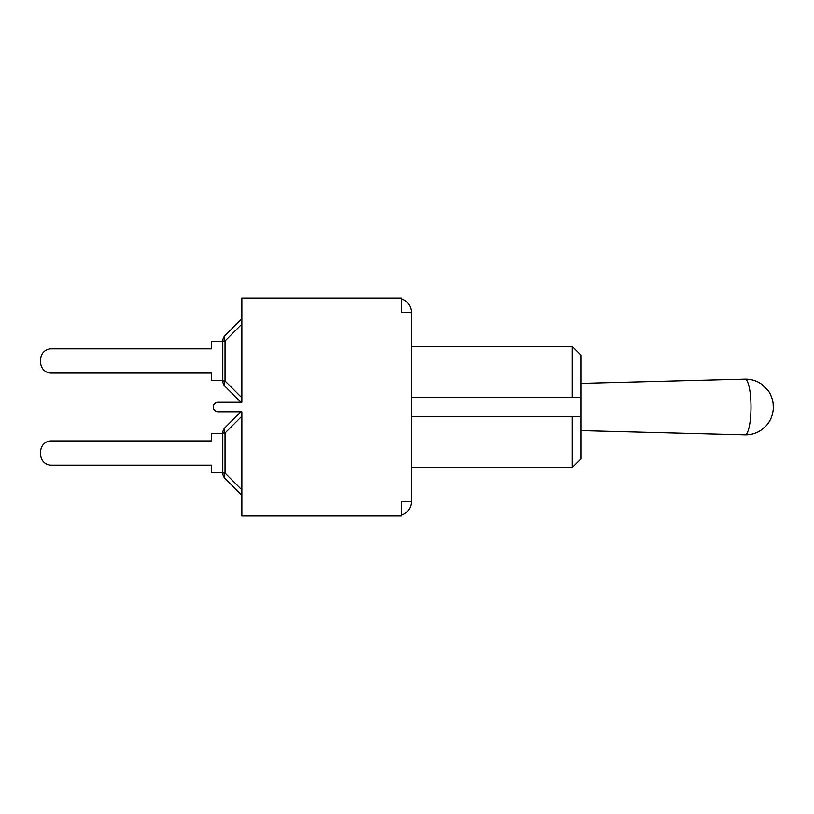 <?xml version="1.0" encoding="UTF-8"?>
<svg xmlns="http://www.w3.org/2000/svg" width="814" height="814" viewBox="0 0 814 814"><rect width="100%" height="100%" fill="white"/><g stroke="black" fill="none" stroke-linecap="round" stroke-linejoin="round"><path stroke-width="1.22" d="M240.893 411.762L225.02 427.645A7.631 7.631 0 0 0 222.782 433.038L222.782 473.056A7.631 7.631 0 0 0 225.02 478.449A7.631 4.406 -45 0 1 225.02 473.056L222.782 473.056M222.782 472.395L211.345 472.395L211.345 465.15L51.19 465.15A10.49 10.49 0 0 1 40.7 454.67L40.7 451.424A10.49 10.49 0 0 1 51.19 440.934L211.345 440.934L51.19 440.934L211.345 440.934L211.345 433.689L222.782 433.689M241.85 495.278L225.02 478.449L241.85 495.278M222.782 433.038L225.02 433.038A7.631 4.406 -135 0 1 225.02 427.645M222.782 380.311L211.345 380.311L211.345 373.066L51.19 373.066A10.49 10.49 0 0 1 40.7 362.576L40.7 359.33A10.49 10.49 0 0 1 51.19 348.85L211.345 348.85L51.19 348.85L211.345 348.85L211.345 341.605L222.782 341.605M225.02 386.355A7.631 4.406 -45 0 1 225.02 380.962L222.782 380.962A7.631 7.631 0 0 0 225.02 386.355L240.893 402.238M222.782 340.944L225.02 340.944A7.631 4.406 -135 0 1 225.02 335.551A7.631 7.631 0 0 0 222.782 340.944L222.782 380.962M241.85 318.722L225.02 335.551M40.7 359.33L40.7 362.576L40.7 359.33M211.345 373.066L51.19 373.066L211.345 373.066M241.85 515.964L241.85 411.762L218.02 411.762A4.762 4.762 0 0 1 213.248 407A4.762 4.762 0 0 1 218.02 402.238L241.85 402.238L241.85 298.036L401.628 298.036L401.628 312.525L411.345 312.525L411.345 501.475L401.628 501.475L401.628 515.964L241.85 515.964M411.345 416.727L580.85 416.727L572.273 416.727L572.273 467.531L580.85 458.954L580.85 355.046L572.273 346.469L572.273 397.273L580.85 397.273L411.345 397.273M401.628 298.84A14.489 14.489 0 0 1 411.345 312.525M411.345 501.475A14.489 14.489 0 0 1 401.628 515.16M241.85 489.886L225.02 473.056L225.02 433.038L241.85 416.208M241.85 397.792L225.02 380.962L225.02 340.944L241.85 324.114M744.963 434.88A27.88 6.034 90 0 1 744.932 434.869C750.773 434.981 756.155 433.424 761.059 430.189L766.045 425.905C770.349 421.245 772.761 415.486 773.3 408.618L773.117 403.408C772.628 398.677 769.759 392.368 768.111 390.628L761.629 384.208C756.827 380.85 751.495 379.161 745.644 379.121L744.932 379.131A27.88 6.034 90 0 1 744.963 379.121A27.88 6.034 90 0 1 750.996 407A27.88 6.034 90 0 1 744.963 434.88M580.85 430.616L744.932 434.869M580.85 383.384L744.932 379.131M411.345 467.531L572.273 467.531M411.345 346.469L572.273 346.469"/></g></svg>
